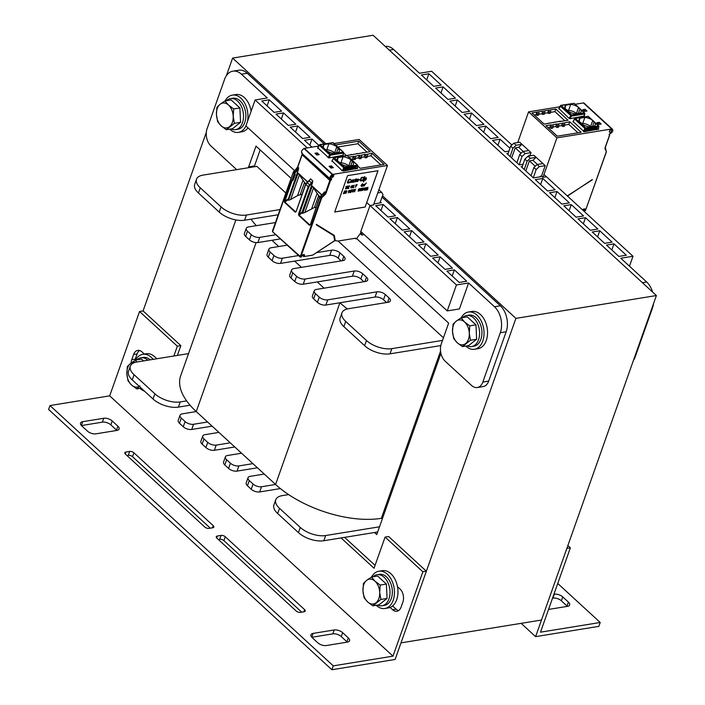 <?xml version="1.0" encoding="UTF-8"?>
<svg xmlns="http://www.w3.org/2000/svg" width="705" height="705" viewBox="0 0 705 705"><rect width="100%" height="100%" fill="white"/><g stroke="black" fill="none" stroke-linecap="round" stroke-linejoin="round"><path stroke-width="1.06" d="M515.901 318.378L656.399 295.545L541.493 620.03L400.995 642.863L515.901 318.378L382.524 195.823M325.701 143.617L232.615 58.083L226.375 75.699M206.318 132.328L143.08 310.923L139.564 311.495L177.334 346.199L173.871 355.999M196.536 179.229A18.876 9.121 19.5 0 0 200.273 187.812L198.44 193.003A18.876 9.121 19.5 0 1 194.695 184.419L196.536 179.229A18.876 9.121 19.5 0 1 202.996 175.113L256.849 166.362L285.789 192.959M440.925 353.39L376.761 534.584L374.505 532.504M338.127 241.039L443.436 337.801M232.615 58.083L373.104 35.25L656.399 295.545M557.752 583.467L600.211 622.48L540.497 632.182L570.371 547.811L567.877 545.52M548.561 609.428L567.499 606.344A6.292 3.04 19.5 0 0 569.649 604.978A6.292 3.04 19.5 0 0 568.406 602.114L562.74 596.915A6.292 3.04 19.5 0 0 554.28 594.2L553.927 594.262M552.553 598.148L552.896 598.096A6.292 3.04 -160.5 0 1 561.365 600.801L567.023 606.009A6.292 3.04 -160.5 0 1 567.384 606.37M521.127 623.343L535.606 636.641L598.827 626.366L600.211 622.48M535.606 636.641L566.864 548.384L570.371 547.811M341.079 537.933L374.055 568.23L385.089 537.078L422.859 571.79L392.985 656.152L109.689 395.857L139.564 311.495M392.985 656.152L333.271 665.855L49.984 405.56L109.689 395.857M334.179 629.97L313.099 633.398A6.292 3.04 19.5 0 0 310.949 634.764A6.292 3.04 19.5 0 0 312.192 637.628L317.858 642.837A6.292 3.04 19.5 0 0 326.318 645.542L347.398 642.114A6.292 3.04 19.5 0 0 349.548 640.748A6.292 3.04 19.5 0 0 348.296 637.884L342.639 632.685A6.292 3.04 19.5 0 0 334.179 629.97L332.795 633.865A6.292 3.04 -160.5 0 1 341.255 636.571L346.922 641.779A6.292 3.04 -160.5 0 1 347.283 642.14M225.3 536.769A3.146 1.525 19.5 0 0 221.07 535.421L217.325 536.029A3.146 1.525 19.5 0 0 216.25 536.708A3.146 1.525 19.5 0 0 216.867 538.144L296.197 611.024A3.146 1.525 19.5 0 0 300.427 612.381L304.172 611.773A3.146 1.525 19.5 0 0 305.247 611.085A3.146 1.525 19.5 0 0 304.622 609.658L225.3 536.769L223.926 540.664L301.74 612.169M133.888 452.786A3.146 1.525 19.5 0 0 129.658 451.429L125.913 452.037A3.146 1.525 19.5 0 0 124.838 452.725A3.146 1.525 19.5 0 0 125.464 454.152L204.785 527.032A3.146 1.525 19.5 0 0 209.015 528.389L212.76 527.781A3.146 1.525 19.5 0 0 213.835 527.093A3.146 1.525 19.5 0 0 213.21 525.666L133.888 452.786L132.514 456.681L210.328 528.177M116.986 430.411A6.292 3.04 19.5 0 0 119.136 429.045A6.292 3.04 19.5 0 0 117.894 426.181L112.227 420.973A6.292 3.04 19.5 0 0 103.767 418.268L82.688 421.687A6.292 3.04 19.5 0 0 80.537 423.062A6.292 3.04 19.5 0 0 81.78 425.917L87.446 431.125A6.292 3.04 19.5 0 0 95.906 433.839L116.986 430.411M311.839 637.267L332.795 633.865M218.374 539.528L219.696 539.307A3.146 1.525 -160.5 0 1 223.926 540.664M126.971 455.536L128.284 455.324A3.146 1.525 -160.5 0 1 132.514 456.681M81.428 425.564L102.384 422.163A6.292 3.04 -160.5 0 1 110.844 424.868L116.51 430.076A6.292 3.04 -160.5 0 1 116.871 430.429M333.271 665.855L331.896 669.75L48.601 409.455L49.984 405.56M331.896 669.75L395.117 659.475L426.366 571.217L422.859 571.79M390.138 607.437L392.65 609.746A9.438 6.195 -99.2 0 0 396.915 611.27A9.438 6.195 -99.2 0 0 401.066 607.164L402.907 601.964A9.438 6.195 -99.2 0 0 399.999 588.975L397.497 586.666M398.607 610.592A9.438 6.195 80.8 0 1 396.157 609.173L392.632 605.93M144.34 354.069L142.013 351.936A9.438 6.195 -99.2 0 0 137.748 350.403A9.438 6.195 -99.2 0 0 133.589 354.518L131.756 359.709A9.438 6.195 -99.2 0 0 131.13 363.005M134.902 360.449A9.438 6.195 80.8 0 1 135.263 359.136L137.105 353.945A9.438 6.195 80.8 0 1 139.564 350.517M375.069 565.366L344.595 537.36M426.366 571.217L388.596 536.514L385.089 537.078M177.378 355.426L180.85 345.626L177.334 346.199M180.85 345.626L143.08 310.923M633.487 360.237A12.584 8.266 -99.2 0 0 635.038 357.32L652.495 307.997A18.876 12.39 -99.2 0 0 653.544 303.617M652.592 292.046A18.876 12.39 -99.2 0 0 646.679 282.009L620.805 258.233L632.984 256.259L543.969 174.47M511.883 144.983L431.663 71.275L419.484 73.249L393.61 49.482A18.876 12.39 -99.2 0 0 385.238 46.398M433.725 86.336L421.37 74.986L428.869 73.769L441.215 85.12L433.725 86.336M447.966 99.423L435.611 88.072L443.101 86.856L455.456 98.206L447.966 99.423M462.207 112.509L449.852 101.159L457.342 99.943L469.697 111.284L462.207 112.509M476.448 125.587L464.093 114.236L471.583 113.02L483.938 124.371L476.448 125.587M490.68 138.674L478.334 127.323L485.824 126.107L498.179 137.457L490.68 138.674M508.966 151.099L504.921 151.76L492.575 140.41L500.065 139.193L509.926 148.253M523.101 164.203L519.162 164.838L506.816 153.496L508.235 153.258M517.726 142.542L528.6 111.848L556.932 137.872L542.956 177.334L541.537 176.03L540.391 176.215L540.894 176.708L533.403 177.924L521.057 166.574L522.37 166.362M547.644 191.011L535.289 179.66L542.788 178.444L555.135 189.795L547.644 191.011M561.885 204.097L549.53 192.747L557.029 191.531L569.376 202.873L561.885 204.097M576.126 217.175L563.771 205.825L571.27 204.609L583.617 215.959L576.126 217.175M590.367 230.262L578.012 218.911L585.502 217.695L597.858 229.046L590.367 230.262M604.608 243.348L592.253 231.998L599.743 230.782L612.099 242.132L604.608 243.348M618.849 256.426L606.494 245.084L613.985 243.86L626.34 255.21L618.849 256.426M629.468 266.19L632.984 256.259M611.825 249.975L613.985 243.86M597.584 236.889L599.743 230.782M583.343 223.811L585.502 217.695M569.102 210.725L571.27 204.609M554.861 197.638L557.029 191.531M540.62 184.56L542.788 178.444M497.897 145.3L500.065 139.193M483.656 132.223L485.824 126.107M469.424 119.136L471.583 113.02M455.183 106.05L457.342 99.943M440.942 92.972L443.101 86.856M426.701 79.885L428.869 73.769M360.801 231.487L447.243 310.905L459.413 308.931L468.605 282.969L494.487 306.745A18.876 12.39 80.8 0 1 500.303 332.734L482.837 382.048A12.584 8.266 80.8 0 1 477.294 387.53A12.584 8.266 80.8 0 1 471.601 385.494L445.163 361.198A12.584 8.266 80.8 0 1 441.286 343.873L448.636 323.11L356.607 238.554M477.294 387.53L483.154 386.578A12.584 8.266 -99.2 0 0 488.688 381.097L506.155 331.782A18.876 12.39 -99.2 0 0 500.338 305.794L382.048 197.109M254.152 166.803A12.584 8.266 -99.2 0 0 254.496 165.922L260.163 149.936M324.115 143.873L247.261 73.258A18.876 12.39 -99.2 0 0 238.722 70.209L232.87 71.161A18.876 12.39 80.8 0 1 241.41 74.21L267.283 97.986L255.104 99.969L307.274 147.9M290.998 178.259L256.003 146.111L248.645 166.874A12.584 8.266 80.8 0 1 248.301 167.755M236.677 169.641L210.971 146.023A12.584 8.266 80.8 0 1 207.094 128.698L224.56 79.374A18.876 12.39 80.8 0 1 232.87 71.161M454.373 269.883L466.719 281.233L459.228 282.449L446.873 271.099L454.373 269.883L452.205 275.999M440.131 256.805L452.478 268.147L444.987 269.372L432.632 258.021L440.131 256.805L437.964 262.912M425.89 243.719L438.237 255.069L430.746 256.285L418.4 244.935L425.89 243.719L423.723 249.834M411.649 230.632L423.996 241.982L416.505 243.199L404.159 231.848L411.649 230.632L409.482 236.748M397.408 217.545L409.764 228.896L402.264 230.112L389.918 218.77L397.408 217.545L395.241 223.661M383.168 204.468L395.523 215.809L388.023 217.034L375.677 205.684L383.168 204.468L381 210.575M380.303 201.833L381.282 202.732L373.861 203.93M309.803 145.16L311.971 139.044L318.88 145.389M297.73 125.957L310.077 137.308L302.586 138.524L290.231 127.173L297.73 125.957L295.562 132.073M283.489 112.879L295.836 124.221L288.345 125.446L275.999 114.095L283.489 112.879L281.321 118.986M269.248 99.793L281.595 111.143L274.104 112.359L261.758 101.009L269.248 99.793L267.08 105.909M447.243 310.905L456.435 284.952L366.741 202.538M294.496 170.557L245.913 125.922L255.104 99.969M311.971 139.044L304.472 140.26L311.954 147.133M468.605 282.969L456.435 284.952M275.302 222.586L248.398 226.957A6.292 3.04 19.5 0 0 246.239 228.332L244.406 233.522A6.292 3.04 19.5 0 0 245.648 236.387L249.429 239.85A6.292 3.04 19.5 0 0 257.889 242.564L280.414 238.907M271.936 240.282L278.748 246.53M287.217 245.155L271.055 247.781A6.292 3.04 19.5 0 0 268.905 249.156L267.072 254.346A6.292 3.04 19.5 0 0 268.314 257.202L272.095 260.674A6.292 3.04 19.5 0 0 280.555 263.388L329.728 255.395A6.292 3.04 -160.5 0 1 338.188 258.101L341.211 260.885M294.602 261.106L301.405 267.354M316.721 252.619L331.562 250.204A6.292 3.04 -160.5 0 1 340.021 252.91L343.802 256.382A6.292 3.04 -160.5 0 1 345.045 259.246A6.292 3.04 -160.5 0 1 342.894 260.612L293.721 268.605A6.292 3.04 19.5 0 0 291.57 269.98L289.729 275.17A6.292 3.04 19.5 0 0 290.98 278.026L294.752 281.498A6.292 3.04 19.5 0 0 303.212 284.212L352.385 276.219A6.292 3.04 -160.5 0 1 360.845 278.924L363.877 281.709M317.268 281.93L324.071 288.178M291.57 269.98A6.292 3.04 19.5 0 0 292.813 272.835L296.594 276.307A6.292 3.04 19.5 0 0 305.054 279.021L354.227 271.028A6.292 3.04 -160.5 0 1 362.687 273.734L366.468 277.206A6.292 3.04 -160.5 0 1 367.71 280.07A6.292 3.04 -160.5 0 1 365.56 281.436L316.386 289.429A6.292 3.04 19.5 0 0 314.236 290.804L312.394 295.994A6.292 3.04 19.5 0 0 313.646 298.849L317.417 302.322A6.292 3.04 19.5 0 0 325.877 305.036L375.051 297.043A6.292 3.04 -160.5 0 1 383.511 299.748L386.543 302.533M188.535 353.61L136.805 362.017A18.876 9.121 19.5 0 0 130.346 366.133A18.876 9.121 19.5 0 0 134.091 374.716L154.862 393.804A18.876 9.121 19.5 0 0 180.242 401.929L186.64 400.889A78.643 38.008 19.5 0 0 196.254 411.579L182.207 413.861A6.292 3.04 19.5 0 0 180.057 415.236A6.292 3.04 19.5 0 0 181.3 418.091L185.08 421.564A6.292 3.04 19.5 0 0 193.54 424.278L207.587 421.995L218.92 432.403L204.873 434.685A6.292 3.04 19.5 0 0 202.723 436.06A6.292 3.04 19.5 0 0 203.965 438.915L207.746 442.387A6.292 3.04 19.5 0 0 216.206 445.102L230.253 442.819L241.586 453.227L227.539 455.509A6.292 3.04 19.5 0 0 225.38 456.884A6.292 3.04 19.5 0 0 226.631 459.739L230.412 463.211A6.292 3.04 19.5 0 0 238.872 465.926L252.919 463.634L264.252 474.051L250.196 476.333A6.292 3.04 19.5 0 0 248.045 477.708A6.292 3.04 19.5 0 0 249.297 480.563L253.069 484.035A6.292 3.04 19.5 0 0 261.529 486.75L275.584 484.467L339.933 302.753A78.643 38.008 19.5 0 0 347.38 308.931M198.44 193.003L219.211 212.09A18.876 9.121 19.5 0 0 244.591 220.216L278.07 214.778M250.989 219.176A78.643 38.008 19.5 0 0 256.347 225.67M314.236 290.804A6.292 3.04 19.5 0 0 315.479 293.659L319.259 297.131A6.292 3.04 19.5 0 0 327.719 299.845L376.893 291.852A6.292 3.04 -160.5 0 1 385.353 294.558L389.125 298.03A6.292 3.04 -160.5 0 1 390.376 300.894A6.292 3.04 -160.5 0 1 388.217 302.26L348.411 308.728A18.876 9.121 19.5 0 0 341.96 312.844L340.118 318.034A18.876 9.121 19.5 0 0 343.855 326.618L364.635 345.706A18.876 9.121 19.5 0 0 390.015 353.831L440.801 345.582M341.96 312.844A18.876 9.121 19.5 0 0 345.697 321.427L366.477 340.515A18.876 9.121 19.5 0 0 391.857 348.64L442.511 340.409M268.905 249.156A6.292 3.04 19.5 0 0 270.156 252.011L273.928 255.483A6.292 3.04 19.5 0 0 282.388 258.197L298.55 255.571M246.239 228.332A6.292 3.04 19.5 0 0 247.49 231.187L251.271 234.659A6.292 3.04 19.5 0 0 259.731 237.374L275.884 234.747M200.273 187.812L221.053 206.9A18.876 9.121 19.5 0 0 246.433 215.025L279.903 209.588M264.252 474.051L275.584 484.458A78.643 38.008 19.5 0 0 288.618 494.593L282.229 495.633A18.876 9.121 19.5 0 0 275.77 499.748A18.876 9.121 19.5 0 0 279.515 508.331L300.286 527.419A18.876 9.121 19.5 0 0 325.666 535.544L379.519 526.794M207.587 421.995L196.254 411.579L256.091 242.617M230.253 442.819L218.92 432.403M252.919 463.634L241.586 453.227M186.64 400.889A78.643 38.008 -160.5 0 1 180.665 375.818L235.867 219.934M382.586 518.131L381.343 518.334A78.643 38.008 -160.5 0 1 288.618 494.593M275.77 499.748L273.928 504.939A18.876 9.121 19.5 0 0 277.673 513.522L298.444 532.61A18.876 9.121 19.5 0 0 323.833 540.735L377.686 531.984M248.045 477.708L246.204 482.899A6.292 3.04 19.5 0 0 247.455 485.754L251.236 489.226A6.292 3.04 19.5 0 0 259.696 491.94L280.379 488.574M225.38 456.884L223.547 462.075A6.292 3.04 19.5 0 0 224.789 464.93L228.57 468.402A6.292 3.04 19.5 0 0 237.03 471.116L257.44 467.794M202.723 436.06L200.881 441.251A6.292 3.04 19.5 0 0 202.132 444.106L205.904 447.578A6.292 3.04 19.5 0 0 214.364 450.292L234.783 446.97M180.057 415.236L178.215 420.427A6.292 3.04 19.5 0 0 179.467 423.291L183.238 426.754A6.292 3.04 19.5 0 0 191.698 429.468L212.117 426.146M130.346 366.133L128.504 371.324A18.876 9.121 19.5 0 0 132.249 379.907L153.02 398.995A18.876 9.121 19.5 0 0 178.409 407.12L190.059 405.225M247.993 127.834A18.876 12.39 80.8 0 1 241.903 131.8L238.396 132.373A18.876 12.39 80.8 0 1 229.689 129.165M225.098 100.912A18.876 12.39 80.8 0 1 232.333 95.113L235.849 94.54A18.876 12.39 80.8 0 1 251.121 111.231M245.948 125.957A18.876 12.39 80.8 0 1 238.396 132.373M232.333 95.113A18.876 12.39 80.8 0 1 244.564 102.921A18.876 12.39 80.8 0 1 247.367 121.815M461.176 317.823A18.876 12.39 80.8 0 1 468.411 312.024L471.927 311.451A18.876 12.39 80.8 0 1 484.749 320.387A18.876 12.39 80.8 0 1 486.283 340.497A18.876 12.39 80.8 0 1 477.981 348.711L474.465 349.283A18.876 12.39 80.8 0 1 465.767 346.084M468.411 312.024A18.876 12.39 80.8 0 1 481.242 320.96A18.876 12.39 80.8 0 1 482.775 341.07A18.876 12.39 80.8 0 1 474.465 349.283M135.51 360.123A18.876 12.39 80.8 0 1 142.754 354.324L146.27 353.751A18.876 12.39 80.8 0 1 156.651 358.792M144.499 391.16A18.876 12.39 80.8 0 1 140.101 388.376M142.754 354.324A18.876 12.39 80.8 0 1 153.135 359.365M371.588 577.034A18.876 12.39 80.8 0 1 378.832 571.235L382.339 570.662A18.876 12.39 80.8 0 1 395.17 579.598A18.876 12.39 80.8 0 1 396.704 599.708A18.876 12.39 80.8 0 1 388.393 607.922L384.886 608.494A18.876 12.39 80.8 0 1 376.179 605.287M378.832 571.235A18.876 12.39 80.8 0 1 391.654 580.171A18.876 12.39 80.8 0 1 393.187 600.272A18.876 12.39 80.8 0 1 384.886 608.494M136.92 359.894A15.73 10.328 80.8 0 1 140.921 357.805A15.73 10.328 80.8 0 1 147.883 360.22M140.921 357.805L143.256 357.426A15.73 10.328 80.8 0 1 150.227 359.841M372.998 576.805A15.73 10.328 80.8 0 1 376.99 574.716A15.73 10.328 80.8 0 1 387.68 582.163A15.73 10.328 80.8 0 1 388.957 598.924A15.73 10.328 80.8 0 1 382.039 605.771A15.73 10.328 80.8 0 1 377.589 605.057M376.99 574.716L379.334 574.337A15.73 10.328 80.8 0 1 390.024 581.784A15.73 10.328 80.8 0 1 391.301 598.536A15.73 10.328 80.8 0 1 384.384 605.392L382.039 605.771M462.577 317.594A15.73 10.328 80.8 0 1 466.578 315.514A15.73 10.328 80.8 0 1 477.267 322.961A15.73 10.328 80.8 0 1 478.545 339.713A15.73 10.328 80.8 0 1 471.619 346.56A15.73 10.328 80.8 0 1 467.168 345.855M466.578 315.514L468.922 315.135A15.73 10.328 80.8 0 1 479.603 322.573A15.73 10.328 80.8 0 1 480.88 339.334A15.73 10.328 80.8 0 1 473.963 346.181L471.619 346.56M226.499 100.683A15.73 10.328 80.8 0 1 230.5 98.603A15.73 10.328 80.8 0 1 241.189 106.041A15.73 10.328 80.8 0 1 242.467 122.802A15.73 10.328 80.8 0 1 235.549 129.649A15.73 10.328 80.8 0 1 231.099 128.936M230.5 98.603L232.844 98.215A15.73 10.328 80.8 0 1 243.533 105.662A15.73 10.328 80.8 0 1 244.811 122.423A15.73 10.328 80.8 0 1 237.885 129.271L235.549 129.649M366.618 580.374L371.473 577.051L374.998 581.193A12.584 8.266 -99.2 0 0 366.618 580.374A12.584 8.266 -99.2 0 0 362.943 590.755L363.436 583.423L366.618 580.374M380.198 585.062L379.704 592.394A12.584 8.266 -99.2 0 0 374.998 581.193L380.198 585.062L386.384 584.057L387.071 598.448L379.026 604.828L372.839 605.833L367.64 601.955L364.115 597.814L362.943 590.755A12.584 8.266 -99.2 0 0 367.64 601.955A12.584 8.266 -99.2 0 0 376.021 602.775A12.584 8.266 -99.2 0 0 379.704 592.394L380.876 599.453L372.839 605.833M386.384 584.057L377.66 576.047L371.473 577.051M387.071 598.448L380.876 599.453M135.378 362.317A12.584 8.266 -99.2 0 0 130.54 363.463L135.395 360.14L136.779 362.026M126.865 373.844L127.358 366.512L130.54 363.463A12.584 8.266 -99.2 0 0 126.865 373.844A12.584 8.266 -99.2 0 0 131.571 385.045L128.046 380.903L126.865 373.844M139.951 385.864L136.761 388.922L131.571 385.045A12.584 8.266 -99.2 0 0 139.255 386.349M141.264 388.191L136.761 388.922M143.538 360.925L141.582 359.136L135.395 360.14M220.127 104.252L224.983 100.93L228.508 105.071A12.584 8.266 -99.2 0 0 220.127 104.252A12.584 8.266 -99.2 0 0 216.444 114.633L216.937 107.301L220.127 104.252M233.699 108.94L233.205 116.272A12.584 8.266 -99.2 0 0 228.508 105.071L233.699 108.94L239.894 107.936L240.572 122.326L232.535 128.707L226.349 129.711L221.15 125.843L217.625 121.692L216.444 114.633A12.584 8.266 -99.2 0 0 221.15 125.843A12.584 8.266 -99.2 0 0 229.53 126.662A12.584 8.266 -99.2 0 0 233.205 116.272L234.386 123.331L226.349 129.711M239.894 107.936L231.169 99.925L224.983 100.93M240.572 122.326L234.386 123.331M456.197 321.163L461.052 317.84L464.577 321.982A12.584 8.266 -99.2 0 0 456.197 321.163A12.584 8.266 -99.2 0 0 452.522 331.553L453.015 324.221L456.197 321.163M469.777 325.86L469.283 333.183A12.584 8.266 -99.2 0 0 464.577 321.982L469.777 325.86L475.963 324.846L476.65 339.237L468.613 345.617L462.427 346.622L457.228 342.753L453.703 338.611L452.522 331.553A12.584 8.266 -99.2 0 0 457.228 342.753A12.584 8.266 -99.2 0 0 465.608 343.573A12.584 8.266 -99.2 0 0 469.283 333.183L470.464 340.251L462.427 346.622M475.963 324.846L467.248 316.836L461.052 317.84M476.65 339.237L470.464 340.251M580.012 108.79L580.638 109.566A8.495 4.107 -160.5 0 1 581.061 111.936A8.495 4.107 -160.5 0 1 580.162 113.047L575.386 113.822A8.495 4.107 -160.5 0 1 567.507 110.773A1.569 0.758 19.5 0 0 566.08 109.46A8.495 4.107 -160.5 0 1 565.049 106.261A8.495 4.107 -160.5 0 1 565.948 105.151L570.724 104.375A8.495 4.107 -160.5 0 1 577.501 106.684L578.593 107.68A1.569 0.758 19.5 0 0 579.545 108.561L580.012 108.79L578.4 113.338M584.101 115.999L569.992 118.696L569.129 118.431L570.636 115.717A0.943 0.538 -46.4 0 1 571.57 114.977L584.278 112.906A0.943 0.538 -46.4 0 1 584.736 113.434L584.85 113.743M528.6 111.848L559.664 106.799M575.157 104.278L583.387 102.939A4.406 2.547 -47.4 0 1 583.828 102.904L612.151 128.936C613.438 130.337 612.848 131.932 610.371 133.703M583.828 102.904L612.151 128.936A4.406 2.547 -47.4 0 0 611.72 128.971L556.932 137.872M598.792 124.432L596.906 122.696L599.241 122.318L601.136 124.054L598.792 124.432M584.63 111.416L582.735 109.689L585.079 109.301L586.965 111.037L584.63 111.416M564.608 122.943L564.361 126.248L562.722 126.512L563.277 124.952L562.81 123.234L569.746 121.806L581.176 132.302L557.294 136.18L545.864 125.684L550.79 124.882L549.865 127.482L548.129 127.764M551.098 125.138L552.905 124.847L553.205 126.592L552.658 128.151L551.019 128.416L551.566 126.856L550.79 124.882M556.95 124.186L558.757 123.895L558.51 127.2L556.871 127.464L557.426 125.904L556.642 123.93L552.905 124.847M562.81 123.234L558.757 123.895M550.446 109.927L550.755 111.672L549.116 111.945L548.64 110.227L555.866 109.046L568.045 120.238L559.444 121.639M539.043 113.575L538.497 115.135L536.858 115.4L536.02 114.721L536.937 112.121L538.735 111.831L539.043 113.575L537.404 113.849L536.937 112.121L531.984 112.932L544.163 124.124L560.546 121.154M544.894 112.624L544.348 114.184L542.709 114.448L541.872 113.769L542.788 111.17L544.595 110.879L544.894 112.624L543.255 112.897L542.788 111.17L538.735 111.831M550.755 111.672L550.2 113.232L548.561 113.496L547.723 112.818L548.64 110.227L544.595 110.879M569.129 118.431L558.942 108.552M598.36 129.103L584.251 131.8L573.209 121.648M599.241 122.318L598.571 124.23M611.966 129.782L611.79 129.72A3.463 2 132.6 0 0 611.447 129.746L609.834 130.258L609.252 131.888L609.843 132.055L609.349 131.606M592.288 179.528L567.507 196.087M567.287 195.893L592.253 179.898M542.956 177.334L545.996 176.84M582.603 209.967A1.102 0.634 -47.4 0 1 583.696 209.032L584.639 208.883A1.102 0.634 -47.4 0 1 585.132 209.658L584.762 210.698L585.467 210.584L606.141 152.209A2.67 1.551 132.6 0 0 606.106 150.747L605.234 149.381A3.613 2.097 -47.4 0 1 605.19 147.398L609.569 135.052L609.032 134.496L609.975 133.615A4.406 2.547 -47.4 0 0 610.354 133.73M609.843 132.055A3.463 2 132.6 0 0 610.195 132.646A3.463 2 132.6 0 0 610.653 132.91L609.895 132.205M611.79 129.72L610.653 132.91M609.569 135.052L609.067 134.399M585.079 109.301L584.401 111.214M530.706 155.752L530.134 155.232L531.05 152.632L519.717 142.225L513.866 143.177L516.13 145.256L521.982 144.305L518.721 147.283L523.26 151.452M541.537 176.03L545.212 165.649L533.888 155.232L528.027 156.184L530.301 158.272L536.152 157.321L532.892 160.299L537.43 164.468M530.134 155.232L528.988 155.417L529.552 155.937M522 167.446L524.828 159.11L528.027 156.184M528.75 156.069L528.988 155.417M516.897 162.758L519.726 154.43L522.934 151.504L525.199 153.584L531.05 152.632M525.199 153.584L521.991 156.51L519.171 164.838M539.713 176.902L540.391 176.215M531.068 175.774L533.888 167.446L537.095 164.521L542.947 163.569M537.095 164.521L539.36 166.6L536.161 169.526L533.888 167.446M539.36 166.6L545.212 165.649M533.332 177.854L536.161 169.526M530.301 158.272L527.093 161.198L524.264 169.526M525.807 170.945L529.376 160.863L532.892 160.299M524.828 159.11L527.093 161.198M529.376 160.863L535.218 166.23M507.838 154.43L510.658 146.102L513.866 143.177M522.934 151.504L528.785 150.553M519.726 154.43L521.991 156.51M510.103 156.51L512.932 148.182L510.658 146.102M516.13 145.256L512.932 148.182M511.645 157.929L515.214 147.847L518.721 147.283M515.214 147.847L521.057 153.214M577.994 132.822L568.829 124.397L564.784 125.058M569.746 121.806L568.829 124.397M576.478 113.646A1.569 0.758 -160.5 0 1 576.478 113.408A1.569 0.758 -160.5 0 1 576.487 113.399A8.495 4.107 -160.5 0 0 568.609 110.341L567.516 110.518M564.864 120.758L554.95 111.646L550.508 112.368M547.723 112.818L544.657 113.32M541.872 113.769L538.796 114.272M536.02 114.721L534.249 115.012M590.64 126.662A1.569 0.758 -160.5 0 1 590.649 126.415A1.569 0.758 -160.5 0 1 590.649 126.406A8.495 4.107 -160.5 0 0 582.771 123.357L581.678 123.534M562.722 126.512L561.577 125.578L558.933 126.01M556.871 127.464L555.725 126.53L553.081 126.962M551.019 128.416L549.865 127.482M565.948 105.151L565.04 107.698M570.724 104.375L568.609 110.341M578.585 107.477L576.487 113.399L578.576 107.477M555.866 109.046L554.95 111.646M549.116 111.945L548.561 113.496M543.255 112.897L542.709 114.448M537.404 113.849L536.858 115.4M548.834 123.058L547.741 123.542M553.592 122.591L554.685 122.106M582.771 123.357L584.886 117.391A8.495 4.107 -160.5 0 1 591.662 119.691L592.755 120.696A1.569 0.758 19.5 0 0 593.716 121.577L594.8 122.582A8.495 4.107 -160.5 0 1 595.223 124.952A8.495 4.107 -160.5 0 1 594.324 126.063L589.547 126.838A8.495 4.107 -160.5 0 1 581.669 123.789A1.569 0.758 19.5 0 0 581.678 123.78A1.569 0.758 19.5 0 0 580.241 122.476A8.495 4.107 -160.5 0 1 579.21 119.277A8.495 4.107 -160.5 0 1 580.109 118.167L579.21 120.714M592.746 120.493L590.649 126.406L592.746 120.493M594.174 121.806L592.561 126.354M583.396 131.535L584.798 128.733A0.943 0.546 -47.4 0 1 585.714 127.975L575.315 118.414L588.384 116.431A0.943 0.555 131.6 0 0 588.023 116.351L591.662 119.691M585.978 131.518L586.622 129.702L597.391 127.957L596.747 129.773L596.994 128.019M584.886 117.391L580.109 118.167M587.503 116.44L575.315 118.414A0.943 0.555 131.6 0 0 574.408 119.18L573.103 122.08M551.566 126.856L553.205 126.592M556.642 123.93L555.725 126.53M557.426 125.904L559.065 125.64M562.493 122.978L561.577 125.578M563.277 124.952L564.916 124.688M338.303 157.541L343.079 156.766A8.495 4.107 -160.5 0 1 350.958 159.815A1.569 0.758 19.5 0 0 352.385 161.128A8.495 4.107 -160.5 0 1 353.416 164.327A8.495 4.107 -160.5 0 1 352.518 165.446L347.75 166.221A8.495 4.107 -160.5 0 1 340.964 163.912L339.872 162.908A1.569 0.758 19.5 0 0 338.92 162.027L337.827 161.031A8.495 4.107 -160.5 0 1 337.404 158.66A8.495 4.107 -160.5 0 1 338.303 157.541L337.404 160.088M350.958 159.815A1.569 0.758 19.5 0 0 350.958 159.823L348.843 165.798A1.569 0.758 -160.5 0 1 348.843 165.79L350.949 159.832M355.664 167.323L355.408 169.077L356.051 167.252L345.283 169.006L344.639 170.821L343.123 171.068L342.269 170.804L343.67 168.001A0.943 0.546 -47.4 0 1 344.586 167.244L357.303 165.173L347.257 155.699A0.943 0.555 131.6 0 0 346.895 155.62L334.188 157.682A0.943 0.555 131.6 0 0 333.28 158.449L333.324 158.14M342.269 170.804L332.081 160.916M370.46 205.446L373.5 204.952L387.477 165.499L332.681 174.399A4.406 2.547 132.6 0 0 332.222 174.505C329.728 176.523 329.2 178.109 330.636 179.246A4.406 2.547 132.6 0 0 331.156 179.008L331.65 179.37L331.059 180.216L302.771 154.166L302.004 154.642L329.843 180.418L331.059 180.216M387.477 165.499L359.145 139.467L334.029 143.547M302.304 153.223C300.868 152.077 301.396 150.5 303.899 148.473A4.406 2.547 132.6 0 1 304.357 148.367L318.537 146.067M317.285 152.906L319.171 154.642L316.827 155.021L314.941 153.285L317.285 152.906L316.607 154.818M331.447 165.922L333.333 167.658L330.998 168.037L329.103 166.301L331.447 165.922L330.768 167.834M335.545 144.939L358.783 141.159L370.213 151.654L346.331 155.541L343.696 153.117M353.646 159.753L354.201 158.202L353.734 156.484L355.531 156.184L355.285 159.489L350.931 159.074M360.052 157.25L361.691 156.977L361.145 158.537L359.506 158.801L360.052 157.25L359.268 155.276L355.531 156.184M359.585 155.532L361.392 155.232L361.691 156.977M365.437 154.58L367.243 154.28L367.543 156.025L366.997 157.585L365.357 157.85L365.904 156.299L365.128 154.325L361.392 155.232M357.858 166.133L360.211 168.292L384.093 164.415L371.914 153.223L367.243 154.28M353.734 156.484L348.667 156.995M344.639 170.821L357.232 168.372M342.974 155.267L328.865 157.964L317.814 147.812M331.808 175.386L333.262 176.823L332.478 177.211A3.463 2 -47.4 0 1 330.918 178.453C330.284 177.801 330.654 176.744 332.046 175.263A3.463 2 -47.4 0 1 332.407 175.175L333.835 175.192L333.262 176.823M331.235 176.065L332.478 177.211M330.53 180.48L326.159 192.826A3.613 2.097 -47.4 0 1 324.617 195.065L322.617 196.898A2.67 1.551 132.6 0 0 321.48 198.554L300.815 256.92L301.881 255.765A1.102 0.634 -47.4 0 1 303.027 254.725L303.961 254.575A1.102 0.634 -47.4 0 1 304.463 255.351L304.163 256.497L312.2 255.192A2.67 1.551 132.6 0 0 313.302 254.734L334.672 240.634L333.738 235.629L316.263 224.833L316.422 224.384L334.32 235.435L335.263 240.643L338.003 241.057L355.602 238.202A0.943 0.546 132.6 0 0 356.774 238.378L361.383 232.015M334.672 240.634L335.263 240.643M297.827 166.803L298.612 167.896L298.374 169.632L288.045 199.859L288.495 200.273L290.663 199.515L297.563 195.593L302.084 194.236L305.758 183.882L304.824 183.388L305.758 183.882M319.074 195.805L319.823 197.162M298.541 214.012L308.208 186.728L308.861 186.931L298.797 215.466L298.541 214.012L299.193 214.205L302.084 212.152L302.656 213.289L304.824 212.531L314.43 207.473L318.66 195.523L318.916 196.36M318.986 196.404L319.92 196.889M314.43 207.473L316.378 207.305M317.497 203.727L316.254 207.252M369.808 206.045L360.616 231.998L361.251 231.901M301.643 153.126L330.636 179.246M347.583 175.651L334.708 211.993L365.146 207.041L378.021 170.698L347.583 175.651M288.495 200.273L298.118 173.095L304.595 182.524M309.09 180.691A3.622 2.212 134.8 0 0 309.689 180.083L310.526 178.841L312.756 180.903L312.526 182.683L302.084 212.152M309.689 180.083L310.526 178.841M302.656 213.289L312.28 186.111L318.66 195.523M329.843 180.418L325.525 192.624L324.67 191.848L321.251 195.549M284.52 202.344L284.899 201.128L284.265 200.925L284.52 202.344L295.166 212.126L296.074 211.738L305.732 184.454L309.151 180.762L311.46 182.877L312.756 180.903M293.906 173.712L294.54 173.915L294.047 174.364L293.932 173.624L295.228 174.479L292.989 180.321L295.069 173.897M298.797 215.466L309.442 225.248L310.244 224.745M310.403 224.551L317.611 203.075M309.442 225.248L310.085 224.869M296.162 211.412L305.635 184.243L306.931 182.41L305.635 184.243L308.208 186.728L309.513 184.763L309.971 185.256L311.91 183.37A3.613 1.965 130.5 0 0 312.526 182.683M295.166 212.126L295.818 211.747M290.663 199.515L299.343 174.99M305.891 183.688L304.736 182.63M304.912 182.789L304.824 183.388M300.26 194.457L304.489 182.507M297.563 195.593L302.947 180.365M304.824 212.531L313.513 188.006M320.149 196.801L318.898 195.646M311.725 208.609L317.118 193.381M379.898 202.952L383.018 194.492L381.617 192.315L377.757 192.941M381.617 192.315L379.352 190.235L378.673 190.341M361.427 232.06L361.912 235.135L364.009 234.439M365.146 207.041L377.968 170.707M334.725 211.949L365.111 207.006M350.35 179.343L348.385 179.942L349.909 179.185L350.473 179.643L348.711 180.083L347.865 182.48L349.706 181.952L347.953 182.586M347.415 182.674L347.539 181.987L347.45 182.71M347.539 181.987L348.42 179.969L347.503 181.952M350.138 182.463L351.46 180.101L350.173 182.498M352.227 180.136L351.425 180.066L352.28 180.286L351.786 182.005L350.235 182.648M353.399 179.793L352.13 182.454L353.099 179.837L354.157 179.669L353.804 182.225L353.804 180.031L352.165 182.489M354.307 179.722L353.293 180.083M354.06 180.119L353.513 182.269M355.673 181.608L354.976 181.723L355.558 179.749L355.091 179.828L356.201 178.709L355.972 179.37L356.615 179.264L355.858 179.704L355.382 181.537M355.505 179.757L355.091 181.855M356.201 178.709L355.091 179.828M356.615 179.264L355.99 179.326M357.699 181.264L356.351 181.414L358.316 179.616L357.021 179.511L358.457 179.044L357.726 181.582M358.272 179.431L356.695 180.462L356.439 181.634M358.457 179.044L356.845 179.854M359.947 179.502L358.986 180.048M363.057 177.281L361.083 177.871L360.237 180.903L361.119 177.907L362.088 177.202L363.172 177.572L361.418 178.021L360.563 180.418L362.405 179.89L360.652 180.524M364.194 176.867L362.529 180.806M364.52 177.977L363.286 180.683M364.961 176.735L364.52 177.202M365.278 177.854L363.542 181.846L364.987 177.907L365.102 178.356L366.362 177.757L366.274 179.255L365.216 180.365L364.511 180.013L363.577 181.881M365.216 178.18L366.362 177.757M347.08 186.252L345.926 186.393L347.08 186.252L345.697 188.922L346.34 186.631L345.873 186.71M346.287 186.64L345.52 188.949M347.873 186.455L347.274 187.107L347.697 188.024L346.587 188.57L347.539 187.997L347.292 186.578L347.926 186.111L347.918 186.684M346.825 188.059L346.675 188.711M347.521 187.574L346.816 188.35M348.058 186.146L347.257 186.543L347.177 187.539M348.808 185.97L347.671 188.561L348.631 185.997L348.358 187.239L349.689 185.829L348.79 186.957L348.763 188.42L348.543 187.266L347.715 188.596M349.689 185.829L348.411 187.089M348.508 187.31L348.534 188.464M352.2 185.415L350.755 187.019L352.2 185.415L351.284 188.015L351.381 187.266L350.676 187.38M351.328 187.274L351.108 188.041M352.914 185.82L352.095 187.363M352.57 187.504L354.042 185.433L352.606 187.539M354.201 185.142L353.205 185.785L354.28 185.239L352.844 187.504L353.566 187.645L352.509 187.812M353.663 187.363L352.888 187.451M357.179 184.613L356.087 184.745L355.205 187.38L356.122 184.78L357.179 184.613L356.184 185.08L355.928 185.803L356.571 186.005L355.813 186.129L355.205 187.38M356.686 185.679L355.946 185.759M362.502 183.741L361.057 185.344L362.502 183.741L361.586 186.34L361.683 185.591L360.978 185.706M361.63 185.6L361.409 186.367M362.881 184.463L362.07 186.217L362.74 184.49L363.613 184.34L363.049 186.102M363.683 184.384L363.234 184.543M363.516 184.622L362.582 186.173M363.005 184.648L362.114 186.252M364.238 184.296L363.427 186.041L364.194 184.269M364.529 184.243L365.005 184.172L364.547 184.331M364.793 184.525L364.326 185.856L364.837 184.56M364.837 184.402L363.895 185.961M364.379 184.534L363.427 186.041M344.489 191.073L343.397 193.699M344.974 193.126L343.802 193.628L344.719 191.037L345.776 190.861L344.78 191.337L344.525 192.06L345.291 191.936L344.093 193.276L344.974 193.126L344.111 193.232M345.776 190.861L344.683 191.002L343.802 193.628M345.291 191.936L344.542 192.016M346.463 192.571L345.82 193.302L345.318 193.02L346.314 190.826L346.922 191.302L346.102 191.284L345.529 192.879L346.463 192.571L345.565 192.95M346.869 190.738L345.785 191.399L345.432 193.32M349.169 191.716L348.367 192.588L349.213 191.61L348.429 191.786L348.86 190.57L349.504 190.315L349.565 190.923L348.217 192.862M349.504 190.315L348.658 190.773L348.517 191.927M350.958 190.024L349.513 191.619L350.958 190.024L350.041 192.615L350.138 191.875L349.433 191.989M350.085 191.883L349.865 192.65M352.2 190.086L350.861 192.483L352.262 190.068L351.487 189.936L352.535 189.768L350.861 192.483M352.535 189.768L351.39 190.218M352.694 191.046L352.183 191.381M354.13 189.768L352.791 192.174L354.192 189.76L353.416 189.627L354.465 189.451L352.791 192.174M354.465 189.451L353.32 189.901M354.624 190.729L354.113 191.073M355.276 189.848L354.606 191.875M355.699 189.248L355.056 190.138M359.453 188.693L358.501 189.381L358.14 191.249L358.695 189.134L359.33 188.667L359.532 189.257L358.14 191.249M359.62 189.566L359.444 190.993L359.656 189.601M360.713 188.491L359.973 188.878L360.801 188.632L360.414 190.209L359.444 190.993M362 188.279L361.039 189.072L360.766 190.826L361.295 188.711L361.841 188.253L362.097 188.781L360.766 190.826M362.784 188.103L362.158 190.65L362.608 188.129L362.388 190.297L363.78 187.944L362.158 190.65M363.78 187.944L362.423 190.138M364.194 188.394L363.375 189.927M364.159 189.751L364.071 190.244L364.749 189.865L364.696 189.09M364.943 189.099L364.177 189.971M364.846 188.817L365.331 187.997L364.89 188.852M365.454 187.715L364.494 188.358L365.534 187.812L364.978 189.777L364.071 190.244M365.146 189.865L366.485 188.385L365.181 189.901M366.776 187.504L365.78 188.147L366.891 187.794L365.41 189.856L366.133 190.006L365.084 190.174M366.23 189.724L365.454 189.812M367.992 187.257L366.336 189.927L367.992 187.257L367.543 189.777L367.481 189.16L366.371 189.962M367.437 189.169L367.367 189.804M366.292 183.088L365.507 184.234M366.344 182.903L365.869 183.238M351.901 180.418L350.526 181.661L350.755 182.401L351.636 181.793L351.901 180.418L351.601 181.758L350.544 182.331M358.052 180.207L356.668 181.291M366.151 178.233L365.71 179.625L364.785 179.934L365.507 179.854L366.186 178.259L364.952 178.77L364.811 179.96M351.777 186.005L351.037 186.975M362.079 184.331L361.339 185.3M349.319 191.081L348.631 191.628L349.31 190.553L349.354 191.117M350.535 190.614L349.795 191.575M358.933 190.077L358.263 190.932M359.303 188.966L358.695 189.777M360.563 188.764L359.594 190.72M361.85 188.552L360.881 190.517M367.728 187.627L367.032 188.984M349.706 181.952L348.86 182.947L347.565 183M362.405 179.89L361.559 180.885L360.237 180.903M351.874 185.891L351.002 187.019L351.874 185.891M354.042 185.433L353.249 185.82M362.176 184.216L361.304 185.344L362.176 184.216M365.005 184.172L364.37 185.891M349.31 190.553L348.64 191.645M350.623 190.491L349.759 191.628L350.623 190.491M359.33 188.975L358.704 189.804L359.33 188.975M359.929 189.293L359.735 190.782L360.634 189.178L360.458 188.737L359.929 189.293M361.224 189.081L361.022 190.57L361.921 188.966L361.744 188.526L361.224 189.081M365.331 187.997L364.529 188.394M366.618 187.794L365.816 188.182M367.534 188.94L367.798 187.495L367.005 189.028L367.49 188.905M348.834 166.045A1.569 0.758 -160.5 0 1 348.843 165.798A8.495 4.107 -160.5 0 0 340.964 162.74L339.88 162.917M380.911 164.926L370.989 155.814L367.42 156.395M365.357 157.85L364.203 156.915L361.568 157.347M359.506 158.801L358.351 157.867L355.708 158.299M334.672 153.029A1.569 0.758 -160.5 0 1 334.672 152.782A1.569 0.758 -160.5 0 1 334.681 152.774L336.787 146.816A1.569 0.758 19.5 0 0 338.224 148.121L336.593 152.712M334.672 152.782L336.787 146.807A1.569 0.758 19.5 0 1 336.796 146.807A8.495 4.107 -160.5 0 0 328.918 143.75L326.803 149.724A8.495 4.107 -160.5 0 1 334.681 152.774M326.803 149.724L325.71 149.901A1.569 0.758 19.5 0 0 324.749 149.019L323.665 148.015A8.495 4.107 -160.5 0 1 323.243 145.644A8.495 4.107 -160.5 0 1 324.141 144.525L323.234 147.072M367.032 152.174L357.867 143.758L337.801 147.01M352.385 161.128L350.755 165.728M343.079 156.766L340.964 162.74M371.914 153.223L370.989 155.814M365.904 156.299L367.543 156.025M354.201 158.202L355.84 157.929M365.128 154.325L364.203 156.915M359.268 155.276L358.351 157.867M353.416 156.228L352.5 158.819M338.224 148.121A8.495 4.107 -160.5 0 1 339.255 151.311A8.495 4.107 -160.5 0 1 338.356 152.43L333.58 153.205A8.495 4.107 -160.5 0 1 326.803 150.896L324.749 149.019M328.01 157.691L329.508 154.985A0.943 0.538 -46.4 0 1 330.442 154.236L326.803 150.896M328.918 143.75L324.141 144.525M328.865 157.964L330.627 155.135L330.442 154.236L343.15 152.174A0.943 0.538 -46.4 0 1 343.511 152.254L333.113 142.701A0.943 0.546 132.6 0 0 332.751 142.621L332.222 142.701M343.097 155.523L343.52 152.262A0.943 0.538 -46.4 0 1 343.608 152.694L342.868 155.69M358.783 141.159L357.867 143.758M363.172 152.492L362.079 152.976M357.32 153.443L356.219 153.928M351.46 154.395L350.367 154.88M567.023 606.009L568.406 602.114M561.365 600.801L562.74 596.915M552.896 598.096L554.28 594.2M311.76 637.188L313.099 633.398M346.922 641.779L348.296 637.884M341.255 636.571L342.639 632.685M219.696 539.307L221.07 535.421M216.655 537.924L217.325 536.029M303.855 611.825L304.622 609.658M128.284 455.324L129.658 451.429M125.243 453.932L125.913 452.037M212.443 527.834L213.21 525.666M116.51 430.076L117.894 426.181M110.844 424.868L112.227 420.973M102.384 422.163L103.767 418.268M81.348 425.476L82.688 421.687M396.157 609.173L392.65 609.746M137.105 353.945L133.589 354.518M135.263 359.136L131.756 359.709M635.038 357.32L634.491 357.409M651.958 308.085L652.495 307.997M646.679 282.009L642.422 282.705M389.345 50.17L393.61 49.482M488.688 381.097L482.837 382.048M254.496 165.922L248.645 166.874M241.41 74.21L247.261 73.258M500.303 332.734L506.155 331.782M500.338 305.794L494.487 306.745M391.857 348.64L390.015 353.831M366.477 340.515L364.635 345.706M345.697 321.427L343.855 326.618M389.125 298.03L387.591 302.366M385.353 294.558L383.511 299.748M376.893 291.852L375.051 297.043M327.719 299.845L325.877 305.036M319.259 297.131L317.417 302.322M315.479 293.659L313.646 298.849M366.468 277.206L364.926 281.542M362.687 273.734L360.845 278.924M354.227 271.028L352.385 276.219M305.054 279.021L303.212 284.212M296.594 276.307L294.752 281.498M292.813 272.835L290.98 278.026M343.802 256.382L342.269 260.718M340.021 252.91L338.188 258.101M331.562 250.204L329.728 255.395M282.388 258.197L280.555 263.388M273.928 255.483L272.095 260.674M270.156 252.011L268.314 257.202M259.731 237.374L257.889 242.564M251.271 234.659L249.429 239.85M247.49 231.187L245.648 236.387M246.433 215.025L244.591 220.216M221.053 206.9L219.211 212.09M381.343 518.334L440.546 351.143M323.833 540.735L325.666 535.544M298.444 532.61L300.286 527.419M277.673 513.522L279.515 508.331M259.696 491.94L261.529 486.75M251.236 489.226L253.069 484.035M247.455 485.754L249.297 480.563M237.03 471.116L238.872 465.926M228.57 468.402L230.412 463.211M224.789 464.93L226.631 459.739M214.364 450.292L216.206 445.102M205.904 447.578L207.746 442.387M202.132 444.106L203.965 438.915M191.698 429.468L193.54 424.278M183.238 426.754L185.08 421.564M179.467 423.291L181.3 418.091M178.409 407.12L180.242 401.929M153.02 398.995L154.862 393.804M132.249 379.907L134.091 374.716M578.593 107.68L579.545 108.561M571.746 115.867L571.57 114.977L561.162 105.415A0.943 0.546 132.6 0 0 560.246 106.173L571.438 116.113L584.604 113.972L584.639 112.994L574.24 103.432A0.943 0.546 132.6 0 0 573.879 103.353L560.607 105.591M580.638 109.566L584.278 112.906L584.463 113.796M574.24 103.432L577.501 106.684M558.845 108.975L560.88 105.318L573.35 103.432M558.739 108.658L560.299 105.838M584.604 113.972L583.996 116.422M569.992 118.696L571.438 116.113M611.72 128.971L583.387 102.939M584.842 210.804L582.876 209.685M606.106 150.747L605.384 148.94M605.234 149.381L605.295 148.808M583.696 209.032L582.683 209.817M584.639 208.883L583.308 209.182M584.471 209.077L584.172 210.874L585.573 210.293M585.132 209.658L584.154 209.129M584.762 210.698L583.044 209.491M585.467 210.584L606.3 152.104L605.357 147.301L609.693 135.043M592.755 120.696L593.716 121.577M594.8 122.582L598.43 125.913A0.943 0.546 -47.4 0 1 598.889 126.442L598.263 129.526M584.251 131.8L585.908 128.839L585.714 127.975L598.43 125.913L598.774 126.953M585.908 128.839L598.624 126.777M585.608 129.094L574.443 118.881M572.989 121.771L574.742 118.616M586.225 130.804L596.597 129.121M586.595 129.773L596.968 128.081M339.872 162.908L338.92 162.027M337.827 161.031L334.188 157.682L333.615 157.885M331.976 161.348L333.28 158.449L344.481 168.363L344.586 167.244L340.964 163.912M344.78 168.107L357.497 166.045L357.135 168.795M347.265 155.708L357.664 165.261A0.943 0.546 -47.4 0 0 357.303 165.173L357.497 166.045M357.364 168.61L357.664 165.261A0.943 0.546 -47.4 0 1 357.761 165.71L357.646 166.221M331.87 161.031L333.906 157.585L346.375 155.708M304.357 148.367L332.681 174.399M272.482 230.896L293.157 172.522A2.67 1.551 -47.4 0 1 294.293 170.866L296.426 169.068L297.272 169.843A3.146 1.824 132.6 0 0 298.612 167.896M294.337 170.821L296.426 169.068A3.146 1.824 132.6 0 0 297.757 167.12L302.084 154.906M296.338 168.997A3.613 2.097 132.6 0 0 297.721 167.076M303.899 148.473L332.222 174.505M330.936 179.123L331.544 179.678M307.618 181.819L298.118 173.095M321.841 194.888L312.28 186.111M326.159 192.826L325.525 192.624A3.146 1.824 -47.4 0 1 324.185 194.571L322.185 196.404A3.146 1.824 132.6 0 0 320.845 198.352L300.18 256.717L300.929 257.087M324.67 191.848A3.146 1.824 -47.4 0 1 323.339 193.796L324.617 195.065M272.703 231.654L293.086 172.84L293.932 173.624A3.146 1.824 -47.4 0 1 295.272 171.676L297.272 169.843L297.713 170.337A3.613 2.097 132.6 0 0 298.374 169.632M287.922 199.154L284.899 201.128L292.214 180.471M294.567 173.827A2.67 1.551 -47.4 0 1 295.703 172.17L297.713 170.337M292.725 180.533L292.029 180.075L294.047 174.364L295.016 174.611L294.893 173.862M284.265 200.925L291.606 180.207M300.885 257.034L300.224 257.105L272.456 231.601L300.815 256.92M321.48 198.554L319.541 197.788L310.332 224.869M302.004 154.642L297.669 166.9L293.086 172.84A3.146 1.824 -47.4 0 1 294.426 170.892L295.703 172.17M322.617 196.898L321.339 195.62A3.146 1.824 132.6 0 0 320 197.567L320.07 197.25A2.67 1.551 132.6 0 1 321.198 195.593L319.418 197.506L317.4 203.216M323.339 193.796L321.172 195.505L323.339 193.796M323.868 193.055A3.613 2.097 -47.4 0 1 323.251 193.725M320.563 197.329L319.903 197.162M302.216 212.884L299.096 215.096L309.742 224.877L310.279 224.525M308.861 186.931L309.971 185.256M307.019 182.463L309.001 180.639L306.931 182.41L309.513 184.763L311.46 182.877L311.91 183.37M296.012 211.421L295.457 211.756L284.811 201.974L288.045 199.859M307.477 181.943L298.153 173.377M301.352 256.955L302.004 255.51M301.881 255.765L302.63 254.884M303.027 254.725L303.538 254.708M303.961 254.575L303.458 256.188L303.952 256.708L302.198 255.377M304.463 255.351L303.476 254.822M304.093 256.391L302.375 255.192M304.163 256.497L311.777 255.325M312.2 255.192L313.135 254.84M313.302 254.734L334.408 240.925M334.567 240.819L334.76 240.132M321.7 195.021L312.315 186.393M294.54 173.915L294.893 174.637L293.121 179.942M361.753 234.818L360.546 233.699M330.31 155.373L319.171 145.107M323.665 148.015L320.035 144.684A0.943 0.546 132.6 0 0 319.118 145.441L317.717 148.244M330.627 155.135L343.335 153.064L343.15 152.174L332.751 142.621L319.48 144.851M343.123 171.068L344.481 168.363M355.267 168.424L344.886 170.108M355.628 167.385L345.256 169.068M584.85 113.752L584.225 116.254M588.393 116.44L598.792 125.992L598.492 129.35M334.849 240.29L333.782 235.029M355.117 238.281L355.664 238.783M360.458 233.804L361.921 235.144M317.611 147.918L319.753 144.578L333.113 142.701"/></g></svg>
